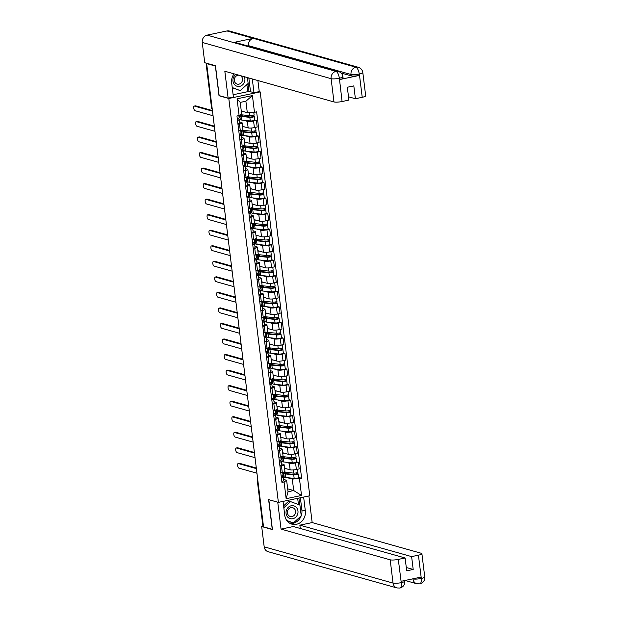 <?xml version="1.0" encoding="UTF-8"?>
<svg xmlns="http://www.w3.org/2000/svg" width="619" height="619" viewBox="0 0 619 619"><rect width="100%" height="100%" fill="white"/><g stroke="black" fill="none" stroke-linecap="round" stroke-linejoin="round"><path stroke-width="0.93" d="M259.191 91.62L260.189 91.898L228.798 98.491L278.388 502.365L268.615 499.618L272.259 529.307L263.532 526.854L206.653 63.602L215.373 66.055L219.025 95.744L228.798 98.491M278.388 502.365L309.779 495.773L260.189 91.898M207.38 63.448L206.653 63.602M263.477 526.39L262.897 526.142L257.349 481.009L263.09 526.282L261.69 526.552L272.43 529.578L268.824 499.68M284.547 468.258L290.141 469.829A4.704 0.89 -7 0 0 296.369 469.512L299.163 468.931L298.35 462.354L295.565 462.942A4.704 0.89 173 0 1 289.336 463.252L285.328 462.13M281.467 465.898L282.272 472.475A4.704 0.89 -7 0 0 284.926 471.33L284.121 464.761A4.704 0.89 173 0 1 281.467 465.898L279.958 466.215M282.272 472.475L280.763 472.792M296.694 461.882L298.35 462.354M281.637 463.879L283.664 464.443A4.704 0.89 173 0 1 284.121 464.761M282.233 461.256L280.593 460.799M282.643 452.713L288.237 454.292A4.704 0.89 -7 0 0 294.458 453.975L297.252 453.387L296.447 446.81L293.654 447.398A4.704 0.89 173 0 1 287.425 447.715L283.417 446.585M278.852 457.248L280.368 456.93A4.704 0.89 -7 0 0 283.015 455.793L282.21 449.216A4.704 0.89 173 0 1 279.564 450.353L278.047 450.678M294.783 446.345L296.447 446.81M279.726 448.334L281.753 448.907A4.704 0.89 173 0 1 282.21 449.216M280.33 445.719L278.689 445.254M280.732 437.176L286.326 438.747A4.704 0.89 -7 0 0 292.555 438.43L295.348 437.842L294.536 431.273L291.742 431.853A4.704 0.89 173 0 1 285.521 432.17L281.513 431.048M276.948 441.711L278.457 441.393A4.704 0.89 -7 0 0 281.111 440.248L280.299 433.679A4.704 0.89 173 0 1 277.652 434.817L276.136 435.134M292.88 430.801L294.536 431.273M277.823 432.797L279.842 433.362A4.704 0.89 173 0 1 280.299 433.679M278.418 430.174L276.778 429.71M278.821 421.632L284.415 423.21A4.704 0.89 -7 0 0 290.644 422.893L293.437 422.305L292.632 415.728L289.839 416.316A4.704 0.89 173 0 1 283.61 416.633L279.602 415.504M275.037 426.166L276.554 425.849A4.704 0.89 -7 0 0 279.2 424.711L278.395 418.135A4.704 0.89 173 0 1 275.741 419.272L274.232 419.589M290.969 415.264L292.632 415.728M275.912 417.252L277.939 417.825A4.704 0.89 173 0 1 278.395 418.135M276.515 414.637L274.867 414.173M276.917 406.087L282.512 407.666A4.704 0.89 -7 0 0 288.74 407.348L291.526 406.76L290.721 400.184L287.928 400.772A4.704 0.89 173 0 1 281.707 401.089L277.699 399.959M273.134 410.629L274.643 410.312A4.704 0.89 -7 0 0 277.297 409.167L276.484 402.59A4.704 0.89 173 0 1 273.838 403.735L272.321 404.052M289.065 399.719L290.721 400.184M274 401.716L276.028 402.28A4.704 0.89 173 0 1 276.484 402.59M274.604 399.093L272.964 398.628M275.006 390.55L280.6 392.121A4.704 0.89 -7 0 0 286.829 391.804L289.622 391.223L288.81 384.647L286.024 385.235A4.704 0.89 173 0 1 279.796 385.552L275.788 384.422M271.223 395.084L272.731 394.767A4.704 0.89 -7 0 0 275.385 393.63L274.581 387.053A4.704 0.89 173 0 1 271.927 388.19L270.418 388.508M287.154 384.182L288.81 384.647M272.097 386.171L274.124 386.743A4.704 0.89 173 0 1 274.581 387.053M272.693 383.548L271.052 383.091M273.095 375.006L278.697 376.584A4.704 0.89 -7 0 0 284.918 376.267L287.711 375.679L286.907 369.102L284.113 369.69A4.704 0.89 173 0 1 277.885 370.007L273.877 368.878M269.311 379.54L270.828 379.223A4.704 0.89 -7 0 0 273.474 378.085L272.67 371.508A4.704 0.89 173 0 1 270.016 372.653L268.507 372.971M285.243 368.638L286.907 369.102M270.186 370.626L272.213 371.199A4.704 0.89 173 0 1 272.67 371.508M270.789 368.011L269.149 367.547M271.192 359.469L276.786 361.039A4.704 0.89 -7 0 0 283.015 360.722L285.8 360.134L284.995 353.565L282.202 354.145A4.704 0.89 173 0 1 275.981 354.463L271.973 353.341M267.408 364.003L268.917 363.686A4.704 0.89 -7 0 0 271.571 362.541L270.758 355.971A4.704 0.89 173 0 1 268.112 357.109L266.596 357.426M283.34 353.093L284.995 353.565M268.282 355.089L270.302 355.654A4.704 0.89 173 0 1 270.758 355.971M268.878 352.466L267.238 352.01M269.28 343.924L274.875 345.503A4.704 0.89 -7 0 0 281.103 345.185L283.897 344.597L283.084 338.02L280.299 338.608A4.704 0.89 173 0 1 274.07 338.926L270.062 337.796M265.497 348.458L267.006 348.141A4.704 0.89 -7 0 0 269.66 347.004L268.855 340.427A4.704 0.89 173 0 1 266.201 341.564L264.692 341.881M281.428 337.556L283.084 338.02M266.371 339.545L268.398 340.117A4.704 0.89 173 0 1 268.855 340.427M266.975 336.929L265.327 336.465M267.377 328.387L272.971 329.958A4.704 0.89 -7 0 0 279.192 329.641L281.985 329.053L281.181 322.476L278.388 323.064A4.704 0.89 173 0 1 272.159 323.381L268.151 322.251M263.586 332.921L265.102 332.604A4.704 0.89 -7 0 0 267.748 331.459L266.944 324.882A4.704 0.89 173 0 1 264.298 326.027L262.781 326.345M279.517 322.012L281.181 322.476M264.46 324.008L266.487 324.573A4.704 0.89 173 0 1 266.944 324.882M265.064 321.385L263.423 320.921M265.466 312.843L271.06 314.413A4.704 0.89 -7 0 0 277.289 314.096L280.082 313.516L279.27 306.939L276.476 307.527A4.704 0.89 173 0 1 270.255 307.844L266.247 306.714M261.682 317.377L263.191 317.06A4.704 0.89 -7 0 0 265.845 315.922L265.033 309.345A4.704 0.89 173 0 1 262.386 310.483L260.87 310.8M277.614 306.475L279.27 306.939M262.557 308.463L264.576 309.036A4.704 0.89 173 0 1 265.033 309.345M263.152 305.84L261.512 305.384M263.555 297.298L269.149 298.876A4.704 0.89 -7 0 0 275.378 298.559L278.171 297.971L277.366 291.394L274.573 291.982A4.704 0.89 173 0 1 268.344 292.3L264.336 291.17M259.771 301.832L261.288 301.515A4.704 0.89 -7 0 0 263.934 300.377L263.129 293.801A4.704 0.89 173 0 1 260.475 294.946L258.966 295.263M275.703 290.93L277.366 291.394M260.645 292.919L262.673 293.491A4.704 0.89 173 0 1 263.129 293.801M261.249 290.303L259.601 289.839M261.651 281.761L267.246 283.332A4.704 0.89 -7 0 0 273.474 283.015L276.26 282.434L275.455 275.857L272.662 276.438A4.704 0.89 173 0 1 266.441 276.755L262.433 275.633M257.868 286.295L259.376 285.978A4.704 0.89 -7 0 0 262.03 284.833L261.218 278.264A4.704 0.89 173 0 1 258.572 279.401L257.055 279.718M273.799 275.385L275.455 275.857M258.734 277.382L260.761 277.946A4.704 0.89 173 0 1 261.218 278.264M259.338 274.759L257.697 274.302M259.74 266.216L265.334 267.795A4.704 0.89 -7 0 0 271.563 267.478L274.356 266.89L273.544 260.313L270.758 260.901A4.704 0.89 173 0 1 264.53 261.218L260.522 260.088M255.957 270.751L257.465 270.433A4.704 0.89 -7 0 0 260.119 269.296L259.315 262.719A4.704 0.89 173 0 1 256.661 263.856L255.152 264.181M271.888 259.848L273.544 260.313M256.831 261.837L258.858 262.41A4.704 0.89 173 0 1 259.315 262.719M257.427 259.222L255.786 258.757M257.829 250.68L263.431 252.25A4.704 0.89 -7 0 0 269.652 251.933L272.445 251.345L271.64 244.776L268.847 245.356A4.704 0.89 173 0 1 262.618 245.673L258.61 244.551M254.045 255.214L255.562 254.896A4.704 0.89 -7 0 0 258.208 253.751L257.403 247.182A4.704 0.89 173 0 1 254.749 248.32L253.241 248.637M269.977 244.304L271.64 244.776M254.92 246.3L256.947 246.865A4.704 0.89 173 0 1 257.403 247.182M255.523 243.677L253.883 243.213M255.926 235.135L261.52 236.706A4.704 0.89 -7 0 0 267.748 236.396L270.534 235.808L269.729 229.231L266.936 229.819A4.704 0.89 173 0 1 260.715 230.136L256.707 229.007M252.142 239.669L253.651 239.352A4.704 0.89 -7 0 0 256.305 238.214L255.492 231.638A4.704 0.89 173 0 1 252.846 232.775L251.329 233.092M268.073 228.767L269.729 229.231M253.016 230.755L255.036 231.328A4.704 0.89 173 0 1 255.492 231.638M253.612 228.14L251.972 227.676M254.014 219.59L259.609 221.169A4.704 0.89 -7 0 0 265.837 220.851L268.631 220.263L267.818 213.687L265.033 214.275A4.704 0.89 173 0 1 258.804 214.592L254.796 213.462M250.231 224.132L251.747 223.807A4.704 0.89 -7 0 0 254.394 222.67L253.589 216.093A4.704 0.89 173 0 1 250.935 217.238L249.426 217.555M266.162 213.222L267.818 213.687M251.105 215.211L253.132 215.783A4.704 0.89 173 0 1 253.589 216.093M251.709 212.596L250.061 212.131M252.111 204.053L257.705 205.624A4.704 0.89 -7 0 0 263.926 205.307L266.719 204.727L265.915 198.15L263.121 198.738A4.704 0.89 173 0 1 256.893 199.055L252.892 197.925M248.32 208.588L249.836 208.27A4.704 0.89 -7 0 0 252.482 207.133L251.678 200.556A4.704 0.89 173 0 1 249.031 201.693L247.515 202.011M264.251 197.678L265.915 198.15M249.194 199.674L251.221 200.247A4.704 0.89 173 0 1 251.678 200.556M249.797 197.051L248.157 196.594M250.2 188.509L255.794 190.087A4.704 0.89 -7 0 0 262.023 189.77L264.816 189.182L264.004 182.605L261.21 183.193A4.704 0.89 173 0 1 254.989 183.51L250.981 182.381M246.416 193.043L247.925 192.726A4.704 0.89 -7 0 0 250.579 191.588L249.767 185.011A4.704 0.89 173 0 1 247.12 186.157L245.604 186.474M262.348 182.141L264.004 182.605M247.291 184.129L249.31 184.702A4.704 0.89 173 0 1 249.767 185.011M247.886 181.514L246.246 181.05M248.289 172.972L253.891 174.543A4.704 0.89 -7 0 0 260.112 174.225L262.905 173.637L262.1 167.068L259.307 167.648A4.704 0.89 173 0 1 253.078 167.966L249.07 166.844M244.505 177.506L246.022 177.189A4.704 0.89 -7 0 0 248.668 176.044L247.863 169.474A4.704 0.89 173 0 1 245.209 170.612L243.7 170.929M260.437 166.596L262.1 167.068M245.379 168.592L247.407 169.157A4.704 0.89 173 0 1 247.863 169.474M245.983 165.969L244.343 165.513M246.385 157.427L251.979 159.006A4.704 0.89 -7 0 0 258.208 158.688L260.994 158.1L260.189 151.523L257.396 152.112A4.704 0.89 173 0 1 251.175 152.429L247.167 151.299M242.602 161.961L244.11 161.644A4.704 0.89 -7 0 0 246.764 160.507L245.952 153.93A4.704 0.89 173 0 1 243.306 155.067L241.789 155.384M258.533 151.059L260.189 151.523M243.468 153.048L245.495 153.62A4.704 0.89 173 0 1 245.952 153.93M244.072 150.432L242.431 149.968M244.474 141.89L250.068 143.461A4.704 0.89 -7 0 0 256.297 143.144L259.09 142.556L258.278 135.979L255.492 136.567A4.704 0.89 173 0 1 249.264 136.884L245.256 135.754M240.69 146.424L242.199 146.107A4.704 0.89 -7 0 0 244.853 144.962L244.048 138.385A4.704 0.89 173 0 1 241.395 139.53L239.886 139.848M256.622 135.515L258.278 135.979M241.565 137.511L243.592 138.076A4.704 0.89 173 0 1 244.048 138.385M242.161 134.888L240.52 134.424M242.563 126.346L248.165 127.916A4.704 0.89 -7 0 0 254.386 127.599L257.179 127.019L256.374 120.442L253.581 121.03A4.704 0.89 173 0 1 247.352 121.347L243.344 120.218M238.779 130.88L240.296 130.563A4.704 0.89 -7 0 0 242.942 129.425L242.137 122.848A4.704 0.89 173 0 1 239.483 123.986L237.975 124.303M254.711 119.978L256.374 120.442M239.654 121.966L241.681 122.539A4.704 0.89 173 0 1 242.137 122.848M240.257 119.343L238.617 118.887M287.673 488.855L293.7 490.55L292.3 479.091L287.239 477.667M284.144 476.8L282.504 476.336M283.548 479.416L286.62 480.282L288.028 491.741L293.7 490.55L301.523 495.463L286.148 498.697L284.098 481.953L286.62 480.282M241.278 110.979L247.306 112.673L245.898 101.214L240.226 102.406L241.634 113.865L239.104 115.536L236.953 115.993L281.947 482.41L284.098 481.953M239.104 115.536L237.046 98.8L252.42 95.574L254.479 112.31L247.306 112.673M292.3 479.091L301.623 478.278L256.63 111.853L254.479 112.31M299.472 478.727L301.523 495.463M298.606 477.427L301.623 478.278M284.353 472.127L284.431 472.746M282.442 456.59L282.519 457.209M280.531 441.045L280.608 441.664M278.627 425.508L278.705 426.12M276.716 409.964L276.794 410.583M274.813 394.419L274.882 395.038M272.902 378.882L272.979 379.501M270.99 363.338L271.068 363.957M269.087 347.801L269.164 348.412M267.176 332.256L267.253 332.875M265.265 316.711L265.342 317.33M263.361 301.174L263.439 301.793M261.45 285.63L261.528 286.249M259.547 270.093L259.616 270.712M257.636 254.548L257.713 255.167M255.724 239.011L255.802 239.623M253.821 223.467L253.898 224.086M251.91 207.922L251.987 208.541M250.006 192.385L250.076 193.004M248.095 176.841L248.173 177.46M246.184 161.304L246.261 161.915M244.281 145.759L244.35 146.378M242.369 130.214L242.447 130.833M240.458 114.677L240.536 115.296M286.148 498.697L288.028 491.741M245.898 101.214L252.42 95.574M240.226 102.406L237.046 98.8M283.007 475.307A2.553 0.48 173 0 1 283.045 475.377A2.553 0.48 173 0 1 281.165 476.081M239.143 463.383A2.352 0.952 78.1 0 1 239.329 463.298A2.352 0.952 78.1 0 1 239.53 463.306L256.312 468.026M281.931 477.272L281.343 477.512M281.916 477.203L281.227 476.553M282.032 475.903L283.216 477.001A2.553 0.48 173 0 1 283.254 477.071A2.553 0.48 173 0 1 281.374 477.775M283.657 480.592A2.553 0.48 173 0 1 283.695 480.661A2.553 0.48 173 0 1 281.815 481.365M256.39 468.629L238.338 463.554A2.352 0.952 -101.9 0 0 238.137 463.546A2.352 0.952 -101.9 0 0 237.65 465.805A2.352 0.952 -101.9 0 0 238.903 468.142L256.947 473.218M282.775 473.164L284.09 472.893M285.622 473.543L285.521 472.723A4.805 0.905 -7 0 0 285.042 473.195A4.805 0.905 -7 0 0 286.202 473.636L294.721 474.51L297.925 473.775A2.553 0.48 -7 0 1 298.172 473.937L298.613 477.528A2.553 0.48 -7 0 1 296.988 478.185A2.553 0.48 -7 0 1 294.157 478.386L285.645 477.504A6.136 1.161 -7 0 1 284.16 476.947L283.726 473.357A6.136 1.161 -7 0 0 285.204 473.922L293.723 474.796A2.553 0.48 -7 0 0 296.555 474.595A2.553 0.48 -7 0 0 298.172 473.937M285.521 472.723L284.338 472.746A6.136 1.161 -7 0 0 283.726 473.357M286.326 473.651L285.568 473.094M296.594 472.854L296.756 474.208M283.943 472.018A6.136 1.161 -7 0 0 284.995 472.227L293.514 473.102A2.553 0.48 -7 0 0 296.346 472.901A2.553 0.48 -7 0 0 297.963 472.243L297.6 469.256M284.593 468.645L286.69 468.862M297.77 472.467L297.925 473.775M282.968 474.734L283.928 475.005M285.607 473.434L286.28 473.295M283.765 473.705L282.813 473.442M281.103 459.77A2.553 0.48 173 0 1 281.142 459.84A2.553 0.48 173 0 1 279.262 460.544M237.239 447.846A2.352 0.952 78.1 0 1 237.417 447.754A2.352 0.952 78.1 0 1 237.619 447.761L254.401 452.489M280.02 461.735L279.432 461.967M280.012 461.658L279.316 461.016M280.128 460.358L281.312 461.464A2.553 0.48 173 0 1 281.351 461.534A2.553 0.48 173 0 1 279.463 462.238M281.746 465.047A2.553 0.48 173 0 1 281.792 465.117A2.553 0.48 173 0 1 279.904 465.821M254.479 453.093L236.427 448.017A2.352 0.952 -101.9 0 0 236.226 448.001A2.352 0.952 -101.9 0 0 235.738 450.261A2.352 0.952 -101.9 0 0 236.992 452.597L255.043 457.673M279.192 444.225A2.553 0.48 173 0 1 279.231 444.295A2.553 0.48 173 0 1 277.351 444.999M235.328 432.302A2.352 0.952 78.1 0 1 235.506 432.217A2.352 0.952 78.1 0 1 235.715 432.224L252.498 436.944M278.109 446.191L277.529 446.431M278.101 446.121L277.405 445.471M278.217 444.813L279.401 445.92A2.553 0.48 173 0 1 279.44 445.99A2.553 0.48 173 0 1 277.56 446.694M279.842 449.502A2.553 0.48 173 0 1 279.881 449.58A2.553 0.48 173 0 1 278.001 450.284M252.567 437.548L234.524 432.472A2.352 0.952 -101.9 0 0 234.322 432.464A2.352 0.952 -101.9 0 0 233.827 434.716A2.352 0.952 -101.9 0 0 235.081 437.053L253.132 442.136M283.045 501.39L284.748 515.256A11.498 10.291 105.7 0 0 291.928 524.161A11.498 10.291 105.7 0 0 305.337 510.93L303.635 497.065M268.762 499.688L277.807 502.202M277.745 502.218L281.049 529.113L293.36 526.529L405.12 557.974L398.303 559.406L401.274 582.789L401.228 581.272L420.905 577.14L421.299 578.44L418.436 555.173A6.136 1.161 -7 0 0 421.895 553.688A6.136 1.161 -7 0 0 421.299 553.285L312.169 522.583L299.859 525.167L300.261 528.471M308.896 495.958L312.169 522.583M281.049 529.113L390.187 559.816A6.136 1.161 -7 0 0 398.303 559.406M404.772 580.529L404.849 581.133C405.012 584.661 403.387 586.967 399.959 588.05L396.965 587.949L268.112 551.699A6.283 5.625 -74.3 0 1 264.181 546.832L261.69 526.552M405.12 557.974L406.698 570.826L413.198 569.457L411.62 556.613L418.436 555.173M411.62 556.613L299.859 525.167M413.198 569.457L406.296 567.515M290.241 523.504A11.498 10.291 105.7 0 0 301.174 515.882M301.229 515.743A11.498 10.291 105.7 0 0 301.879 509.963L305.337 510.93M300.377 497.753L301.879 509.963M299.766 505.011L298.915 498.055M287.108 520.958L293.22 522.97M298.435 504.493L297.677 498.318M404.253 580.73C405.522 581.218 404.571 581.852 401.391 582.618M399.425 588.027C400.996 588.112 401.615 586.371 401.274 582.804M421.299 578.44A6.136 1.161 173 0 0 424.75 576.954C424.92 580.506 423.272 582.812 419.806 583.879L416.873 583.771A6.283 5.625 -74.3 0 1 412.943 578.904L412.935 578.811M419.28 583.856C420.858 583.949 421.493 582.2 421.175 578.618M234.052 73.831A11.498 10.291 105.7 0 0 231.661 82.884L233.394 97.036L228.132 98.142L224.829 71.239L333.966 101.942L331.111 78.683L202.251 42.432L204.742 62.705L215.474 65.722L219.149 95.612L228.132 98.142M252.297 78.969L253.983 92.711L259.253 91.604L257.891 80.54M233.115 94.746L247.747 91.674L250.525 91.736L253.983 92.711M362.223 97.299L359.36 74.04A6.136 1.161 173 0 0 362.819 72.555L365.674 95.813A6.136 1.161 173 0 1 362.223 97.299L355.399 98.731L348.497 96.788M202.251 42.432A6.283 5.625 -74.3 0 1 207.125 35.121L233.425 42.518A6.283 5.625 -74.3 0 1 235.831 42.603L338.392 71.456A6.283 5.625 -74.3 0 0 335.985 71.371C337.603 72.175 338.725 74.419 339.351 78.087L342.083 101.531A6.136 1.161 173 0 1 333.966 101.942M248.521 46.177L248.451 45.651A6.283 5.625 -74.3 0 1 253.287 38.347L226.987 30.95L207.125 35.121M226.987 30.95A6.283 5.625 -74.3 0 1 229.44 31.027L358.3 67.278A6.283 5.625 -74.3 0 0 355.848 67.2C357.465 68.013 358.602 70.249 359.252 73.901L359.299 75.433A6.136 1.161 173 0 1 351.182 75.843L341.069 73.003M351.182 75.843L351.012 74.504A6.283 5.625 -74.3 0 1 355.848 67.2L253.287 38.347L233.425 42.518L335.985 71.371A6.283 5.625 -74.3 0 0 331.111 78.683A6.136 1.161 -7 0 0 339.227 78.265M355.399 98.731L353.82 85.886L347.329 87.248L348.907 100.1L342.083 101.531M338.392 71.456C340.984 72.338 342.485 74.094 342.918 76.733L343.081 78.079A6.136 1.161 173 0 1 339.622 79.565L359.299 75.433M248.838 77.994L250.525 91.736M249.062 92.045L248.018 83.573M247.747 91.674L246.88 84.61M248.451 45.651L351.012 74.504C352.845 74.876 355.554 74.744 359.136 74.087M292.81 518.722A6.647 5.95 105.7 0 0 297.963 510.992A6.647 5.95 105.7 0 0 291.224 505.769A6.647 5.95 105.7 0 0 286.071 513.491A6.647 5.95 105.7 0 0 292.81 518.722M292.044 516.532A4.55 4.07 105.7 0 0 295.596 512.223A4.55 4.07 105.7 0 0 292.733 507.719A4.55 4.07 105.7 0 0 290.953 507.665A4.55 4.07 105.7 0 0 287.402 511.975A4.55 4.07 105.7 0 0 290.265 516.478A4.55 4.07 105.7 0 0 292.044 516.532M283.595 505.862L288.941 500.995L299.913 505.073L301.236 515.828L293.336 523.001L286.705 520.424M293.336 523.001L286.899 520.687M283.819 507.735L290.698 501.491M235.924 74.365A6.647 5.95 105.7 0 0 233.247 82.358A6.647 5.95 105.7 0 0 239.723 86.35A6.647 5.95 105.7 0 0 244.366 76.741M239.011 75.232A4.55 4.07 105.7 0 0 237.866 75.294A4.55 4.07 105.7 0 0 234.315 79.603A4.55 4.07 105.7 0 0 237.178 84.107A4.55 4.07 105.7 0 0 238.957 84.161A4.55 4.07 105.7 0 0 242.462 80.207A4.55 4.07 105.7 0 0 240.242 75.58M247.43 77.599L248.149 83.457L240.249 90.629L232.249 87.712M240.249 90.629L232.226 87.511M280.871 457.627L282.179 457.348M283.719 458.006L283.61 457.178A4.805 0.905 -7 0 0 283.131 457.658A4.805 0.905 -7 0 0 284.291 458.091L292.81 458.973L296.021 458.23A2.553 0.48 -7 0 1 296.269 458.4L296.71 461.983A2.553 0.48 -7 0 1 295.085 462.641A2.553 0.48 -7 0 1 292.253 462.842L283.734 461.967A6.136 1.161 -7 0 1 282.256 461.403L281.815 457.82A6.136 1.161 -7 0 0 283.293 458.377L291.812 459.252A2.553 0.48 -7 0 0 294.644 459.058A2.553 0.48 -7 0 0 296.269 458.4M283.61 457.178L282.426 457.209A6.136 1.161 -7 0 0 281.815 457.82M284.415 458.106L283.657 457.549M294.683 457.309L294.853 458.671M282.04 456.474A6.136 1.161 -7 0 0 283.084 456.683L291.603 457.565A2.553 0.48 -7 0 0 294.435 457.364A2.553 0.48 -7 0 0 296.06 456.706L295.689 453.712M282.69 453.1L284.779 453.317M295.859 456.93L296.021 458.23M281.065 459.19L282.016 459.46M283.703 457.89L284.369 457.751M281.854 458.168L280.902 457.898M278.96 442.082L280.268 441.811M281.807 442.461L281.707 441.633A4.805 0.905 -7 0 0 281.227 442.113A4.805 0.905 -7 0 0 282.388 442.554L290.899 443.428L294.11 442.686A2.553 0.48 -7 0 1 294.358 442.856L294.799 446.446A2.553 0.48 -7 0 1 293.174 447.104A2.553 0.48 -7 0 1 290.342 447.297L281.831 446.423A6.136 1.161 -7 0 1 280.345 445.866L279.904 442.276A6.136 1.161 -7 0 0 281.39 442.833L289.901 443.715A2.553 0.48 -7 0 0 292.733 443.514A2.553 0.48 -7 0 0 294.358 442.856M281.707 441.633L280.523 441.664A6.136 1.161 -7 0 0 279.904 442.276M282.504 442.562L281.753 442.005M292.779 441.773L292.942 443.127M280.128 440.937A6.136 1.161 -7 0 0 281.181 441.146L289.692 442.02A2.553 0.48 -7 0 0 292.524 441.819A2.553 0.48 -7 0 0 294.149 441.161L293.785 438.175M280.778 437.563L282.868 437.772M293.948 441.386L294.11 442.686M279.154 443.653L280.105 443.924M281.792 442.353L282.465 442.206M279.95 442.624L278.991 442.353M277.281 428.681A2.553 0.48 173 0 1 277.327 428.758A2.553 0.48 173 0 1 275.44 429.462M233.417 416.765A2.352 0.952 78.1 0 1 233.603 416.672A2.352 0.952 78.1 0 1 233.804 416.68L250.587 421.4M276.206 430.646L275.617 430.886M276.198 430.576L275.501 429.926M276.306 429.276L277.49 430.375A2.553 0.48 173 0 1 277.529 430.453A2.553 0.48 173 0 1 275.648 431.149M277.931 433.965A2.553 0.48 173 0 1 277.97 434.035A2.553 0.48 173 0 1 276.089 434.739M250.664 422.011L232.612 416.927A2.352 0.952 -101.9 0 0 232.411 416.92A2.352 0.952 -101.9 0 0 231.924 419.179A2.352 0.952 -101.9 0 0 233.177 421.516L251.221 426.592M275.378 413.144A2.553 0.48 173 0 1 275.416 413.213A2.553 0.48 173 0 1 273.536 413.918M231.514 401.22A2.352 0.952 78.1 0 1 231.692 401.127A2.352 0.952 78.1 0 1 231.893 401.143L248.683 405.863M274.294 415.109L273.706 415.349M274.287 415.032L273.59 414.39M274.403 413.732L275.587 414.838A2.553 0.48 173 0 1 275.625 414.908A2.553 0.48 173 0 1 273.745 415.612M276.028 418.421A2.553 0.48 173 0 1 276.066 418.49A2.553 0.48 173 0 1 274.186 419.195M248.753 406.466L230.709 401.391A2.352 0.952 -101.9 0 0 230.5 401.383A2.352 0.952 -101.9 0 0 230.013 403.634A2.352 0.952 -101.9 0 0 231.266 405.971L249.318 411.047M273.466 397.599A2.553 0.48 173 0 1 273.505 397.669A2.553 0.48 173 0 1 271.625 398.373M229.603 385.676A2.352 0.952 78.1 0 1 229.788 385.591A2.352 0.952 78.1 0 1 229.989 385.598L246.772 390.318M272.383 399.565L271.803 399.804M272.375 399.495L271.687 398.845M272.492 398.195L273.675 399.294A2.553 0.48 173 0 1 273.714 399.363A2.553 0.48 173 0 1 271.834 400.067M274.116 402.884A2.553 0.48 173 0 1 274.155 402.954A2.553 0.48 173 0 1 272.275 403.658M246.849 390.929L228.798 385.846A2.352 0.952 -101.9 0 0 228.597 385.838A2.352 0.952 -101.9 0 0 228.102 388.098A2.352 0.952 -101.9 0 0 229.363 390.434L247.407 395.51M277.049 426.545L278.364 426.267M279.896 426.917L279.796 426.096A4.805 0.905 -7 0 0 279.316 426.576A4.805 0.905 -7 0 0 280.477 427.009L288.996 427.891L292.199 427.149A2.553 0.48 -7 0 1 292.447 427.319L292.888 430.901A2.553 0.48 -7 0 1 291.27 431.559A2.553 0.48 -7 0 1 288.439 431.76L279.92 430.878A6.136 1.161 -7 0 1 278.442 430.321L278.001 426.739A6.136 1.161 -7 0 0 279.478 427.296L287.997 428.17A2.553 0.48 -7 0 0 290.829 427.969A2.553 0.48 -7 0 0 292.447 427.319M279.796 426.096L278.612 426.127A6.136 1.161 -7 0 0 278.001 426.739M280.6 427.025L279.842 426.468M290.868 426.228L291.038 427.582M278.217 425.392A6.136 1.161 -7 0 0 279.27 425.601L287.789 426.476A2.553 0.48 -7 0 0 290.621 426.282A2.553 0.48 -7 0 0 292.245 425.624L291.874 422.63M278.867 422.019L280.964 422.235M292.044 425.849L292.199 427.149M277.242 428.108L278.202 428.379M279.889 426.808L280.554 426.669M278.039 427.087L277.088 426.816M275.146 411.001L276.453 410.722M277.993 411.38L277.892 410.552A4.805 0.905 -7 0 0 277.405 411.031A4.805 0.905 -7 0 0 278.565 411.473L287.084 412.347L290.296 411.604A2.553 0.48 -7 0 1 290.543 411.774L290.984 415.364A2.553 0.48 -7 0 1 289.359 416.014A2.553 0.48 -7 0 1 286.527 416.216L278.008 415.341A6.136 1.161 -7 0 1 276.531 414.776L276.089 411.194A6.136 1.161 -7 0 0 277.567 411.751L286.086 412.633A2.553 0.48 -7 0 0 288.918 412.432A2.553 0.48 -7 0 0 290.543 411.774M277.892 410.552L276.701 410.583A6.136 1.161 -7 0 0 276.089 411.194M278.689 411.48L277.931 410.923M288.957 410.683L289.127 412.045M276.314 409.855A6.136 1.161 -7 0 0 277.366 410.057L285.877 410.939A2.553 0.48 -7 0 0 288.709 410.737A2.553 0.48 -7 0 0 290.334 410.08L289.971 407.093M276.964 406.474L279.053 406.691M290.133 410.304L290.296 411.604M275.339 412.571L276.291 412.834M277.977 411.264L278.651 411.124M276.136 411.542L275.176 411.271M273.234 395.456L274.55 395.185M276.082 395.835L275.981 395.015A4.805 0.905 -7 0 0 275.501 395.487A4.805 0.905 -7 0 0 276.662 395.928L285.173 396.802L288.384 396.067A2.553 0.48 -7 0 1 288.632 396.23L289.073 399.82A2.553 0.48 -7 0 1 287.448 400.478A2.553 0.48 -7 0 1 284.616 400.679L276.105 399.797A6.136 1.161 -7 0 1 274.619 399.24L274.178 395.649A6.136 1.161 -7 0 0 275.664 396.214L284.175 397.089A2.553 0.48 -7 0 0 287.007 396.887A2.553 0.48 -7 0 0 288.632 396.23M275.981 395.015L274.797 395.038A6.136 1.161 -7 0 0 274.178 395.649M276.786 395.943L276.028 395.386M287.054 395.146L287.216 396.5M274.403 394.311A6.136 1.161 -7 0 0 275.455 394.52L283.974 395.394A2.553 0.48 -7 0 0 286.806 395.193A2.553 0.48 -7 0 0 288.423 394.543L288.059 391.548M275.053 390.937L277.15 391.154M288.23 394.767L288.384 396.067M273.428 397.027L274.379 397.297M276.066 395.727L276.739 395.587M274.225 395.998L273.273 395.734M271.563 382.062A2.553 0.48 173 0 1 271.602 382.132A2.553 0.48 173 0 1 269.714 382.836M227.699 370.139A2.352 0.952 78.1 0 1 227.877 370.046A2.352 0.952 78.1 0 1 228.078 370.054L244.861 374.781M270.48 384.028L269.892 384.26M270.472 383.95L269.776 383.308M270.58 382.65L271.764 383.757A2.553 0.48 173 0 1 271.811 383.826A2.553 0.48 173 0 1 269.923 384.531M272.205 387.339A2.553 0.48 173 0 1 272.252 387.409A2.553 0.48 173 0 1 270.364 388.113M244.938 375.385L226.887 370.309A2.352 0.952 -101.9 0 0 226.686 370.301A2.352 0.952 -101.9 0 0 226.198 372.553A2.352 0.952 -101.9 0 0 227.452 374.89L245.503 379.965M271.331 379.919L272.639 379.64M274.171 380.298L274.07 379.47A4.805 0.905 -7 0 0 273.59 379.95A4.805 0.905 -7 0 0 274.751 380.391L283.27 381.265L286.481 380.523A2.553 0.48 -7 0 1 286.729 380.693L287.17 384.275A2.553 0.48 -7 0 1 285.545 384.933A2.553 0.48 -7 0 1 282.713 385.134L274.194 384.26A6.136 1.161 -7 0 1 272.716 383.695L272.275 380.112A6.136 1.161 -7 0 0 273.753 380.67L282.272 381.552A2.553 0.48 -7 0 0 285.104 381.35A2.553 0.48 -7 0 0 286.729 380.693M274.07 379.47L272.886 379.501A6.136 1.161 -7 0 0 272.275 380.112M274.875 380.399L274.116 379.842M285.142 379.602L285.313 380.964M272.499 378.774A6.136 1.161 -7 0 0 273.544 378.975L282.063 379.857A2.553 0.48 -7 0 0 284.895 379.656A2.553 0.48 -7 0 0 286.52 378.998L286.148 376.004M273.149 375.393L275.238 375.609M286.318 379.223L286.481 380.523M271.524 381.49L272.476 381.753M274.163 380.182L274.828 380.043M272.314 380.461L271.362 380.19M269.652 366.518A2.553 0.48 173 0 1 269.691 366.587A2.553 0.48 173 0 1 267.81 367.291M225.788 354.594A2.352 0.952 78.1 0 1 225.966 354.509A2.352 0.952 78.1 0 1 226.167 354.517L242.958 359.237M268.569 368.483L267.988 368.723M268.561 368.413L267.865 367.763M268.677 367.113L269.861 368.212A2.553 0.48 173 0 1 269.899 368.282A2.553 0.48 173 0 1 268.019 368.986M270.302 371.802A2.553 0.48 173 0 1 270.341 371.872A2.553 0.48 173 0 1 268.46 372.576M243.027 359.84L224.983 354.764A2.352 0.952 -101.9 0 0 224.782 354.757A2.352 0.952 -101.9 0 0 224.287 357.016A2.352 0.952 -101.9 0 0 225.54 359.345L243.592 364.429M269.42 364.374L270.727 364.104M272.267 364.753L272.167 363.926A4.805 0.905 -7 0 0 271.687 364.405A4.805 0.905 -7 0 0 272.847 364.846L281.359 365.721L284.57 364.978A2.553 0.48 -7 0 1 284.817 365.148L285.258 368.738A2.553 0.48 -7 0 1 283.634 369.396A2.553 0.48 -7 0 1 280.802 369.589L272.29 368.715A6.136 1.161 -7 0 1 270.805 368.158L270.364 364.568A6.136 1.161 -7 0 0 271.849 365.133L280.361 366.007A2.553 0.48 -7 0 0 283.192 365.806A2.553 0.48 -7 0 0 284.817 365.148M272.167 363.926L270.975 363.957A6.136 1.161 -7 0 0 270.364 364.568M272.964 364.862L272.213 364.305M283.239 364.065L283.401 365.419M270.588 363.229A6.136 1.161 -7 0 0 271.64 363.438L280.152 364.312A2.553 0.48 -7 0 0 282.984 364.111A2.553 0.48 -7 0 0 284.608 363.454L284.245 360.467M271.238 359.856L273.327 360.072M284.407 363.678L284.57 364.978M269.613 365.945L270.565 366.216M272.252 364.645L272.925 364.498M270.41 364.916L269.451 364.653M267.741 350.981A2.553 0.48 173 0 1 267.779 351.05A2.553 0.48 173 0 1 265.899 351.754M223.877 339.057A2.352 0.952 78.1 0 1 224.063 338.964A2.352 0.952 78.1 0 1 224.264 338.972L241.046 343.7M266.665 352.938L266.077 353.178M266.65 352.869L265.961 352.226M266.766 351.569L267.95 352.668A2.553 0.48 173 0 1 267.988 352.745A2.553 0.48 173 0 1 266.108 353.441M268.391 356.258A2.553 0.48 173 0 1 268.429 356.327A2.553 0.48 173 0 1 266.549 357.031M241.124 344.303L223.072 339.227A2.352 0.952 -101.9 0 0 222.871 339.212A2.352 0.952 -101.9 0 0 222.383 341.471A2.352 0.952 -101.9 0 0 223.637 343.808L241.681 348.884M267.509 348.837L268.824 348.559M270.356 349.217L270.255 348.389A4.805 0.905 -7 0 0 269.776 348.868A4.805 0.905 -7 0 0 270.936 349.302L279.455 350.184L282.659 349.441A2.553 0.48 -7 0 1 282.906 349.611L283.347 353.194A2.553 0.48 -7 0 1 281.722 353.851A2.553 0.48 -7 0 1 278.89 354.053L270.379 353.17A6.136 1.161 -7 0 1 268.894 352.613L268.46 349.031A6.136 1.161 -7 0 0 269.938 349.588L278.457 350.462A2.553 0.48 -7 0 0 281.289 350.269A2.553 0.48 -7 0 0 282.906 349.611M270.255 348.389L269.072 348.42A6.136 1.161 -7 0 0 268.46 349.031M271.06 349.317L270.302 348.76M281.328 348.52L281.498 349.882M268.677 347.685A6.136 1.161 -7 0 0 269.729 347.893L278.248 348.768A2.553 0.48 -7 0 0 281.08 348.574A2.553 0.48 -7 0 0 282.697 347.917L282.334 344.922M269.327 344.311L271.424 344.528M282.504 348.141L282.659 349.441M267.702 350.4L268.661 350.671M270.341 349.101L271.014 348.961M268.499 349.379L267.547 349.108M265.837 335.436A2.553 0.48 173 0 1 265.876 335.506A2.553 0.48 173 0 1 263.996 336.21M221.973 323.513A2.352 0.952 78.1 0 1 222.151 323.42A2.352 0.952 78.1 0 1 222.353 323.435L239.135 328.155M264.754 337.401L264.166 337.641M264.746 337.332L264.05 336.682M264.862 336.024L266.046 337.131A2.553 0.48 173 0 1 266.085 337.2A2.553 0.48 173 0 1 264.197 337.904M266.479 340.713A2.553 0.48 173 0 1 266.526 340.79A2.553 0.48 173 0 1 264.638 341.487M239.213 328.759L221.161 323.683A2.352 0.952 -101.9 0 0 220.96 323.675A2.352 0.952 -101.9 0 0 220.472 325.927A2.352 0.952 -101.9 0 0 221.726 328.263L239.777 333.339M265.605 333.293L266.913 333.014M268.453 333.672L268.344 332.844A4.805 0.905 -7 0 0 267.865 333.324A4.805 0.905 -7 0 0 269.025 333.765L277.544 334.639L280.755 333.896A2.553 0.48 -7 0 1 281.003 334.067L281.444 337.657A2.553 0.48 -7 0 1 279.819 338.307A2.553 0.48 -7 0 1 276.987 338.508L268.468 337.634A6.136 1.161 -7 0 1 266.99 337.076L266.549 333.486A6.136 1.161 -7 0 0 268.027 334.043L276.546 334.925A2.553 0.48 -7 0 0 279.378 334.724A2.553 0.48 -7 0 0 281.003 334.067M268.344 332.844L267.16 332.875A6.136 1.161 -7 0 0 266.549 333.486M269.149 333.773L268.391 333.215M279.417 332.976L279.587 334.337M266.774 332.148A6.136 1.161 -7 0 0 267.818 332.349L276.337 333.231A2.553 0.48 -7 0 0 279.169 333.03A2.553 0.48 -7 0 0 280.794 332.372L280.422 329.385M267.423 328.766L269.513 328.983M280.593 332.596L280.755 333.896M265.799 334.864L266.75 335.127M268.437 333.556L269.103 333.417M266.588 333.834L265.636 333.564M263.926 319.891A2.553 0.48 173 0 1 263.965 319.969A2.553 0.48 173 0 1 262.085 320.665M220.062 307.968A2.352 0.952 78.1 0 1 220.24 307.883A2.352 0.952 78.1 0 1 220.449 307.891L237.232 312.61M262.843 321.857L262.263 322.097M262.835 321.787L262.139 321.137M262.951 320.487L264.135 321.586A2.553 0.48 173 0 1 264.174 321.656A2.553 0.48 173 0 1 262.294 322.36M264.576 325.176A2.553 0.48 173 0 1 264.615 325.246A2.553 0.48 173 0 1 262.735 325.95M237.301 313.222L219.258 308.138A2.352 0.952 -101.9 0 0 219.056 308.13A2.352 0.952 -101.9 0 0 218.561 310.39A2.352 0.952 -101.9 0 0 219.815 312.727L237.866 317.802M263.694 317.748L265.009 317.477M266.541 318.127L266.441 317.307A4.805 0.905 -7 0 0 265.961 317.779A4.805 0.905 -7 0 0 267.122 318.22L275.633 319.102L278.844 318.359A2.553 0.48 -7 0 1 279.092 318.53L279.533 322.112A2.553 0.48 -7 0 1 277.908 322.77A2.553 0.48 -7 0 1 275.076 322.971L266.565 322.089A6.136 1.161 -7 0 1 265.079 321.532L264.638 317.942A6.136 1.161 -7 0 0 266.124 318.506L274.635 319.381A2.553 0.48 -7 0 0 277.467 319.18A2.553 0.48 -7 0 0 279.092 318.53M266.441 317.307L265.257 317.338A6.136 1.161 -7 0 0 264.638 317.942M267.238 318.236L266.487 317.679M277.513 317.439L277.676 318.793M264.862 316.603A6.136 1.161 -7 0 0 265.915 316.812L274.426 317.686A2.553 0.48 -7 0 0 277.258 317.485A2.553 0.48 -7 0 0 278.883 316.835L278.519 313.841M265.512 313.229L267.609 313.446M278.682 317.06L278.844 318.359M263.887 319.319L264.839 319.59M266.526 318.019L267.199 317.88M264.684 318.298L263.725 318.027M262.015 304.355A2.553 0.48 173 0 1 262.061 304.424A2.553 0.48 173 0 1 260.173 305.128M218.151 292.431A2.352 0.952 78.1 0 1 218.337 292.338A2.352 0.952 78.1 0 1 218.538 292.354L235.321 297.074M260.939 306.32L260.351 306.552M260.932 306.243L260.235 305.6M261.04 304.943L262.224 306.049A2.553 0.48 173 0 1 262.27 306.119A2.553 0.48 173 0 1 260.382 306.823M262.665 309.632A2.553 0.48 173 0 1 262.704 309.701A2.553 0.48 173 0 1 260.823 310.405M235.398 297.677L217.346 292.601A2.352 0.952 -101.9 0 0 217.145 292.594A2.352 0.952 -101.9 0 0 216.658 294.845A2.352 0.952 -101.9 0 0 217.911 297.182L235.955 302.258M261.783 302.211L263.098 301.933M264.63 302.59L264.53 301.763A4.805 0.905 -7 0 0 264.05 302.242A4.805 0.905 -7 0 0 265.211 302.683L273.73 303.558L276.933 302.815A2.553 0.48 -7 0 1 277.18 302.985L277.622 306.567A2.553 0.48 -7 0 1 276.004 307.225A2.553 0.48 -7 0 1 273.172 307.426L264.653 306.552A6.136 1.161 -7 0 1 263.176 305.987L262.735 302.405A6.136 1.161 -7 0 0 264.212 302.962L272.731 303.844A2.553 0.48 -7 0 0 275.563 303.643A2.553 0.48 -7 0 0 277.18 302.985M264.53 301.763L263.346 301.793A6.136 1.161 -7 0 0 262.735 302.405M265.334 302.691L264.576 302.134M275.602 301.894L275.772 303.256M262.951 301.066A6.136 1.161 -7 0 0 264.004 301.267L272.522 302.149A2.553 0.48 -7 0 0 275.354 301.948A2.553 0.48 -7 0 0 276.979 301.291L276.608 298.296M263.601 297.685L265.698 297.901M276.778 301.515L276.933 302.815M261.976 303.782L262.936 304.045M264.623 302.474L265.288 302.335M262.773 302.753L261.822 302.482M260.112 288.81A2.553 0.48 173 0 1 260.15 288.88A2.553 0.48 173 0 1 258.27 289.584M216.248 276.886A2.352 0.952 78.1 0 1 216.426 276.801A2.352 0.952 78.1 0 1 216.627 276.809L233.417 281.529M259.028 290.775L258.44 291.015M259.021 290.706L258.324 290.056M259.137 289.406L260.32 290.504A2.553 0.48 173 0 1 260.359 290.574A2.553 0.48 173 0 1 258.479 291.278M260.761 294.095A2.553 0.48 173 0 1 260.8 294.164A2.553 0.48 173 0 1 258.92 294.868M233.487 282.132L215.443 277.057A2.352 0.952 -101.9 0 0 215.234 277.049A2.352 0.952 -101.9 0 0 214.747 279.308A2.352 0.952 -101.9 0 0 216 281.637L234.052 286.721M259.879 286.667L261.187 286.396M262.727 287.046L262.626 286.226A4.805 0.905 -7 0 0 262.139 286.698A4.805 0.905 -7 0 0 263.299 287.139L271.818 288.013L275.029 287.27A2.553 0.48 -7 0 1 275.277 287.44L275.718 291.031A2.553 0.48 -7 0 1 274.093 291.688A2.553 0.48 -7 0 1 271.261 291.889L262.742 291.007A6.136 1.161 -7 0 1 261.264 290.45L260.823 286.86A6.136 1.161 -7 0 0 262.301 287.425L270.82 288.299A2.553 0.48 -7 0 0 273.652 288.098A2.553 0.48 -7 0 0 275.277 287.44M262.626 286.226L261.435 286.249A6.136 1.161 -7 0 0 260.823 286.86M263.423 287.154L262.665 286.597M273.691 286.357L273.861 287.711M261.048 285.521A6.136 1.161 -7 0 0 262.1 285.73L270.611 286.605A2.553 0.48 -7 0 0 273.443 286.404A2.553 0.48 -7 0 0 275.068 285.746L274.704 282.759M261.698 282.148L263.787 282.365M274.867 285.97L275.029 287.27M260.073 288.237L261.025 288.508M262.711 286.937L263.385 286.79M260.87 287.208L259.91 286.945M258.2 273.273A2.553 0.48 173 0 1 258.239 273.343A2.553 0.48 173 0 1 256.359 274.047M214.336 261.35A2.352 0.952 78.1 0 1 214.522 261.257A2.352 0.952 78.1 0 1 214.723 261.264L231.506 265.992M257.117 275.231L256.537 275.47M257.109 275.161L256.421 274.519M257.225 273.861L258.409 274.96A2.553 0.48 173 0 1 258.448 275.037A2.553 0.48 173 0 1 256.568 275.741M258.85 278.55A2.553 0.48 173 0 1 258.889 278.62A2.553 0.48 173 0 1 257.009 279.324M231.583 266.596L213.532 261.52A2.352 0.952 -101.9 0 0 213.331 261.504A2.352 0.952 -101.9 0 0 212.835 263.764A2.352 0.952 -101.9 0 0 214.097 266.1L232.14 271.176M257.968 271.13L259.284 270.851M260.816 271.509L260.715 270.681A4.805 0.905 -7 0 0 260.235 271.161A4.805 0.905 -7 0 0 261.396 271.594L269.907 272.476L273.118 271.733A2.553 0.48 -7 0 1 273.366 271.903L273.807 275.486A2.553 0.48 -7 0 1 272.182 276.144A2.553 0.48 -7 0 1 269.35 276.345L260.839 275.47A6.136 1.161 -7 0 1 259.353 274.906L258.912 271.323A6.136 1.161 -7 0 0 260.398 271.88L268.909 272.755A2.553 0.48 -7 0 0 271.741 272.561A2.553 0.48 -7 0 0 273.366 271.903M260.715 270.681L259.531 270.712A6.136 1.161 -7 0 0 258.912 271.323M261.52 271.609L260.761 271.052M271.787 270.812L271.95 272.174M259.137 269.977A6.136 1.161 -7 0 0 260.189 270.186L268.708 271.068A2.553 0.48 -7 0 0 271.54 270.867A2.553 0.48 -7 0 0 273.157 270.209L272.793 267.215M259.787 266.603L261.883 266.82M272.964 270.433L273.118 271.733M258.162 272.693L259.121 272.964M260.8 271.393L261.473 271.254M258.959 271.671L258.007 271.401M256.297 257.728A2.553 0.48 173 0 1 256.336 257.798A2.553 0.48 173 0 1 254.448 258.502M212.433 245.805A2.352 0.952 78.1 0 1 212.611 245.72A2.352 0.952 78.1 0 1 212.812 245.728L229.595 250.447M255.214 259.694L254.626 259.934M255.206 259.624L254.51 258.974M255.314 258.316L256.498 259.423A2.553 0.48 173 0 1 256.545 259.493A2.553 0.48 173 0 1 254.657 260.197M256.939 263.005A2.553 0.48 173 0 1 256.986 263.083A2.553 0.48 173 0 1 255.098 263.779M229.672 251.051L211.621 245.975A2.352 0.952 -101.9 0 0 211.419 245.967A2.352 0.952 -101.9 0 0 210.932 248.219A2.352 0.952 -101.9 0 0 212.185 250.556L230.237 255.639M256.065 255.585L257.372 255.307M258.904 255.964L258.804 255.136A4.805 0.905 -7 0 0 258.324 255.616A4.805 0.905 -7 0 0 259.485 256.057L268.004 256.931L271.215 256.189A2.553 0.48 -7 0 1 271.462 256.359L271.903 259.949A2.553 0.48 -7 0 1 270.279 260.607A2.553 0.48 -7 0 1 267.447 260.8L258.928 259.926A6.136 1.161 -7 0 1 257.45 259.369L257.009 255.779A6.136 1.161 -7 0 0 258.487 256.336L267.006 257.218A2.553 0.48 -7 0 0 269.838 257.017A2.553 0.48 -7 0 0 271.462 256.359M258.804 255.136L257.62 255.167A6.136 1.161 -7 0 0 257.009 255.779M259.609 256.065L258.85 255.508M269.876 255.276L270.046 256.63M257.233 254.44A6.136 1.161 -7 0 0 258.278 254.649L266.797 255.523A2.553 0.48 -7 0 0 269.629 255.322A2.553 0.48 -7 0 0 271.254 254.664L270.882 251.678M257.883 251.066L259.972 251.275M271.052 254.889L271.215 256.189M256.258 257.156L257.21 257.427M258.897 255.856L259.562 255.709M257.047 256.127L256.096 255.856M254.386 242.184A2.553 0.48 173 0 1 254.424 242.261A2.553 0.48 173 0 1 252.544 242.958M210.522 230.268A2.352 0.952 78.1 0 1 210.7 230.175A2.352 0.952 78.1 0 1 210.901 230.183L227.691 234.903M253.303 244.149L252.722 244.389M253.295 244.079L252.598 243.429M253.411 242.78L254.595 243.878A2.553 0.48 173 0 1 254.633 243.948A2.553 0.48 173 0 1 252.753 244.652M255.036 247.468A2.553 0.48 173 0 1 255.074 247.538A2.553 0.48 173 0 1 253.194 248.242M227.761 235.514L209.717 230.43A2.352 0.952 -101.9 0 0 209.516 230.423A2.352 0.952 -101.9 0 0 209.021 232.682A2.352 0.952 -101.9 0 0 210.274 235.019L228.326 240.095M254.154 240.04L255.461 239.77M257.001 240.42L256.9 239.599A4.805 0.905 -7 0 0 256.421 240.079A4.805 0.905 -7 0 0 257.581 240.512L266.093 241.395L269.304 240.652A2.553 0.48 -7 0 1 269.551 240.822L269.992 244.404A2.553 0.48 -7 0 1 268.367 245.062A2.553 0.48 -7 0 1 265.536 245.263L257.024 244.381A6.136 1.161 -7 0 1 255.539 243.824L255.098 240.234A6.136 1.161 -7 0 0 256.583 240.799L265.094 241.673A2.553 0.48 -7 0 0 267.926 241.472A2.553 0.48 -7 0 0 269.551 240.822M256.9 239.599L255.709 239.63A6.136 1.161 -7 0 0 255.098 240.234M257.697 240.528L256.947 239.971M267.973 239.731L268.135 241.085M255.322 238.895A6.136 1.161 -7 0 0 256.374 239.104L264.886 239.979A2.553 0.48 -7 0 0 267.718 239.785A2.553 0.48 -7 0 0 269.342 239.127L268.979 236.133M255.972 235.522L258.061 235.738M269.141 239.352L269.304 240.652M254.347 241.611L255.299 241.882M256.986 240.311L257.659 240.172M255.144 240.59L254.185 240.319M252.475 226.647A2.553 0.48 173 0 1 252.521 226.716A2.553 0.48 173 0 1 250.633 227.421M208.611 214.723A2.352 0.952 78.1 0 1 208.796 214.631A2.352 0.952 78.1 0 1 208.998 214.646L225.78 219.366M251.399 228.612L250.811 228.852M251.384 228.535L250.695 227.893M251.5 227.235L252.684 228.341A2.553 0.48 173 0 1 252.722 228.411A2.553 0.48 173 0 1 250.842 229.115M253.125 231.924A2.553 0.48 173 0 1 253.163 231.993A2.553 0.48 173 0 1 251.283 232.698M225.858 219.969L207.806 214.894A2.352 0.952 -101.9 0 0 207.605 214.886A2.352 0.952 -101.9 0 0 207.117 217.137A2.352 0.952 -101.9 0 0 208.371 219.474L226.415 224.55M252.243 224.504L253.558 224.225M255.09 224.883L254.989 224.055A4.805 0.905 -7 0 0 254.51 224.535A4.805 0.905 -7 0 0 255.67 224.976L264.189 225.85L267.393 225.107A2.553 0.48 -7 0 1 267.64 225.277L268.081 228.868A2.553 0.48 -7 0 1 266.456 229.517A2.553 0.48 -7 0 1 263.624 229.719L255.113 228.844A6.136 1.161 -7 0 1 253.628 228.279L253.194 224.697A6.136 1.161 -7 0 0 254.672 225.254L263.191 226.136A2.553 0.48 -7 0 0 266.023 225.935A2.553 0.48 -7 0 0 267.64 225.277M254.989 224.055L253.805 224.086A6.136 1.161 -7 0 0 253.194 224.697M255.794 224.983L255.036 224.426M266.062 224.186L266.232 225.548M253.411 223.358A6.136 1.161 -7 0 0 254.463 223.56L262.982 224.442A2.553 0.48 -7 0 0 265.814 224.24A2.553 0.48 -7 0 0 267.431 223.583L267.068 220.596M254.061 219.977L256.158 220.194M267.238 223.807L267.393 225.107M252.436 226.074L253.395 226.337M255.074 224.767L255.748 224.627M253.233 225.045L252.281 224.774M250.571 211.102A2.553 0.48 173 0 1 250.61 211.172A2.553 0.48 173 0 1 248.73 211.876M206.707 199.179A2.352 0.952 78.1 0 1 206.885 199.094A2.352 0.952 78.1 0 1 207.086 199.101L223.869 203.821M249.488 213.068L248.9 213.307M249.48 212.998L248.784 212.348M249.596 211.698L250.78 212.797A2.553 0.48 173 0 1 250.819 212.866A2.553 0.48 173 0 1 248.939 213.57M251.213 216.387A2.553 0.48 173 0 1 251.26 216.457A2.553 0.48 173 0 1 249.372 217.161M223.946 204.432L205.895 199.349A2.352 0.952 -101.9 0 0 205.694 199.341A2.352 0.952 -101.9 0 0 205.206 201.601A2.352 0.952 -101.9 0 0 206.46 203.937L224.511 209.013M250.339 208.959L251.647 208.688M253.186 209.338L253.078 208.518A4.805 0.905 -7 0 0 252.598 208.99A4.805 0.905 -7 0 0 253.759 209.431L262.278 210.305L265.489 209.57A2.553 0.48 -7 0 1 265.737 209.733L266.178 213.323A2.553 0.48 -7 0 1 264.553 213.981A2.553 0.48 -7 0 1 261.721 214.182L253.202 213.3A6.136 1.161 -7 0 1 251.724 212.743L251.283 209.152A6.136 1.161 -7 0 0 252.761 209.717L261.28 210.592A2.553 0.48 -7 0 0 264.112 210.39A2.553 0.48 -7 0 0 265.737 209.733M253.078 208.518L251.894 208.541A6.136 1.161 -7 0 0 251.283 209.152M253.883 209.446L253.125 208.889M264.151 208.649L264.321 210.003M251.507 207.814A6.136 1.161 -7 0 0 252.552 208.023L261.071 208.897A2.553 0.48 -7 0 0 263.903 208.696A2.553 0.48 -7 0 0 265.528 208.046L265.156 205.051M252.157 204.44L254.247 204.657M265.327 208.27L265.489 209.57M250.533 210.53L251.484 210.8M253.171 209.23L253.836 209.09M251.322 209.501L250.37 209.237M248.66 195.565A2.553 0.48 173 0 1 248.699 195.635A2.553 0.48 173 0 1 246.819 196.339M204.796 183.642A2.352 0.952 78.1 0 1 204.974 183.549A2.352 0.952 78.1 0 1 205.183 183.557L221.966 188.284M247.577 197.531L246.996 197.763M247.569 197.453L246.873 196.811M247.685 196.153L248.869 197.26A2.553 0.48 173 0 1 248.908 197.329A2.553 0.48 173 0 1 247.027 198.034M249.31 200.842A2.553 0.48 173 0 1 249.349 200.912A2.553 0.48 173 0 1 247.468 201.616M222.035 188.888L203.991 183.812A2.352 0.952 -101.9 0 0 203.79 183.804A2.352 0.952 -101.9 0 0 203.295 186.056A2.352 0.952 -101.9 0 0 204.556 188.393L222.6 193.468M248.428 193.422L249.743 193.143M251.275 193.801L251.175 192.973A4.805 0.905 -7 0 0 250.695 193.453A4.805 0.905 -7 0 0 251.856 193.886L260.367 194.768L263.578 194.026A2.553 0.48 -7 0 1 263.826 194.196L264.267 197.778A2.553 0.48 -7 0 1 262.642 198.436A2.553 0.48 -7 0 1 259.81 198.637L251.299 197.763A6.136 1.161 -7 0 1 249.813 197.198L249.372 193.615A6.136 1.161 -7 0 0 250.857 194.173L259.369 195.047A2.553 0.48 -7 0 0 262.201 194.853A2.553 0.48 -7 0 0 263.826 194.196M251.175 192.973L249.991 193.004A6.136 1.161 -7 0 0 249.372 193.615M251.972 193.902L251.221 193.345M262.247 193.105L262.41 194.467M249.596 192.269A6.136 1.161 -7 0 0 250.649 192.478L259.16 193.36A2.553 0.48 -7 0 0 261.992 193.159A2.553 0.48 -7 0 0 263.617 192.501L263.253 189.507M250.246 188.896L252.343 189.112M263.415 192.726L263.578 194.026M248.621 194.993L249.573 195.256M251.26 193.685L251.933 193.546M249.418 193.964L248.459 193.693M246.749 180.021A2.553 0.48 173 0 1 246.795 180.09A2.553 0.48 173 0 1 244.907 180.794M202.885 168.097A2.352 0.952 78.1 0 1 203.071 168.012A2.352 0.952 78.1 0 1 203.272 168.02L220.054 172.74M245.673 181.986L245.085 182.226M245.666 181.916L244.969 181.266M245.774 180.616L246.958 181.715A2.553 0.48 173 0 1 247.004 181.785A2.553 0.48 173 0 1 245.116 182.489M247.399 185.298A2.553 0.48 173 0 1 247.438 185.375A2.553 0.48 173 0 1 245.557 186.079M220.132 173.343L202.08 168.267A2.352 0.952 -101.9 0 0 201.879 168.26A2.352 0.952 -101.9 0 0 201.392 170.511A2.352 0.952 -101.9 0 0 202.645 172.848L220.697 177.932M246.524 177.877L247.832 177.607M249.364 178.257L249.264 177.429A4.805 0.905 -7 0 0 248.784 177.908A4.805 0.905 -7 0 0 249.944 178.349L258.463 179.224L261.667 178.481A2.553 0.48 -7 0 1 261.914 178.651L262.355 182.241A2.553 0.48 -7 0 1 260.738 182.899A2.553 0.48 -7 0 1 257.906 183.092L249.387 182.218A6.136 1.161 -7 0 1 247.91 181.661L247.468 178.071A6.136 1.161 -7 0 0 248.946 178.628L257.465 179.51A2.553 0.48 -7 0 0 260.297 179.309A2.553 0.48 -7 0 0 261.914 178.651M249.264 177.429L248.08 177.46A6.136 1.161 -7 0 0 247.468 178.071M250.068 178.365L249.31 177.8M260.336 177.568L260.506 178.922M247.685 176.732A6.136 1.161 -7 0 0 248.737 176.941L257.256 177.815A2.553 0.48 -7 0 0 260.088 177.614A2.553 0.48 -7 0 0 261.713 176.957L261.342 173.97M248.335 173.359L250.432 173.568M261.512 177.181L261.667 178.481M246.71 179.448L247.67 179.719M249.356 178.148L250.022 178.001M247.507 178.419L246.555 178.156M244.845 164.484A2.553 0.48 173 0 1 244.884 164.553A2.553 0.48 173 0 1 243.004 165.258M200.982 152.56A2.352 0.952 78.1 0 1 201.16 152.467A2.352 0.952 78.1 0 1 201.361 152.475L218.151 157.203M243.762 166.441L243.174 166.681M243.754 166.372L243.058 165.73M243.871 165.072L245.054 166.171A2.553 0.48 173 0 1 245.093 166.248A2.553 0.48 173 0 1 243.213 166.944M245.495 169.761A2.553 0.48 173 0 1 245.534 169.83A2.553 0.48 173 0 1 243.654 170.535M218.221 157.806L200.177 152.731A2.352 0.952 -101.9 0 0 199.968 152.715A2.352 0.952 -101.9 0 0 199.48 154.974A2.352 0.952 -101.9 0 0 200.734 157.311L218.786 162.387M244.613 162.34L245.921 162.062M247.461 162.72L247.36 161.892A4.805 0.905 -7 0 0 246.873 162.371A4.805 0.905 -7 0 0 248.033 162.805L256.552 163.687L259.763 162.944A2.553 0.48 -7 0 1 260.011 163.114L260.452 166.697A2.553 0.48 -7 0 1 258.827 167.354A2.553 0.48 -7 0 1 255.995 167.556L247.476 166.673A6.136 1.161 -7 0 1 245.998 166.116L245.557 162.534A6.136 1.161 -7 0 0 247.035 163.091L255.554 163.965A2.553 0.48 -7 0 0 258.386 163.764A2.553 0.48 -7 0 0 260.011 163.114M247.36 161.892L246.169 161.923A6.136 1.161 -7 0 0 245.557 162.534M248.157 162.82L247.407 162.263M258.425 162.023L258.595 163.377M245.782 161.188A6.136 1.161 -7 0 0 246.834 161.397L255.345 162.271A2.553 0.48 -7 0 0 258.177 162.077A2.553 0.48 -7 0 0 259.802 161.42L259.438 158.425M246.432 157.814L248.521 158.031M259.601 161.644L259.763 162.944M244.807 163.903L245.758 164.174M247.445 162.604L248.118 162.464M245.604 162.882L244.644 162.611M242.934 148.939A2.553 0.48 173 0 1 242.973 149.009A2.553 0.48 173 0 1 241.093 149.713M199.07 137.016A2.352 0.952 78.1 0 1 199.256 136.923A2.352 0.952 78.1 0 1 199.457 136.938L216.24 141.658M241.851 150.904L241.271 151.144M241.843 150.835L241.155 150.185M241.959 149.527L243.143 150.634A2.553 0.48 173 0 1 243.182 150.703A2.553 0.48 173 0 1 241.302 151.407M243.584 154.216A2.553 0.48 173 0 1 243.623 154.293A2.553 0.48 173 0 1 241.743 154.99M216.317 142.262L198.266 137.186A2.352 0.952 -101.9 0 0 198.065 137.178A2.352 0.952 -101.9 0 0 197.569 139.43A2.352 0.952 -101.9 0 0 198.831 141.766L216.874 146.842M242.702 146.796L244.018 146.517M245.55 147.175L245.449 146.347A4.805 0.905 -7 0 0 244.969 146.827A4.805 0.905 -7 0 0 246.13 147.268L254.641 148.142L257.852 147.399A2.553 0.48 -7 0 1 258.1 147.57L258.541 151.16A2.553 0.48 -7 0 1 256.916 151.81A2.553 0.48 -7 0 1 254.084 152.011L245.573 151.137A6.136 1.161 -7 0 1 244.087 150.572L243.646 146.989A6.136 1.161 -7 0 0 245.132 147.546L253.643 148.428A2.553 0.48 -7 0 0 256.475 148.227A2.553 0.48 -7 0 0 258.1 147.57M245.449 146.347L244.265 146.378A6.136 1.161 -7 0 0 243.646 146.989M246.254 147.276L245.495 146.718M256.521 146.479L256.684 147.84M243.871 145.651A6.136 1.161 -7 0 0 244.923 145.852L253.442 146.734A2.553 0.48 -7 0 0 256.274 146.533A2.553 0.48 -7 0 0 257.891 145.875L257.527 142.888M244.52 142.269L246.617 142.486M257.697 146.099L257.852 147.399M242.896 148.367L243.855 148.63M245.534 147.059L246.207 146.92M243.693 147.337L242.741 147.067M241.031 133.395A2.553 0.48 173 0 1 241.07 133.472A2.553 0.48 173 0 1 239.189 134.168M197.167 121.471A2.352 0.952 78.1 0 1 197.345 121.386A2.352 0.952 78.1 0 1 197.546 121.394L214.329 126.114M239.948 135.36L239.36 135.6M239.94 135.29L239.244 134.64M240.048 133.99L241.232 135.089A2.553 0.48 173 0 1 241.278 135.159A2.553 0.48 173 0 1 239.391 135.863M241.673 138.679A2.553 0.48 173 0 1 241.72 138.749A2.553 0.48 173 0 1 239.832 139.453M214.406 126.725L196.355 121.641A2.352 0.952 -101.9 0 0 196.153 121.633A2.352 0.952 -101.9 0 0 195.666 123.893A2.352 0.952 -101.9 0 0 196.919 126.23L214.971 131.305M240.799 131.251L242.106 130.98M243.638 131.63L243.538 130.81A4.805 0.905 -7 0 0 243.058 131.282A4.805 0.905 -7 0 0 244.219 131.723L252.738 132.605L255.949 131.862A2.553 0.48 -7 0 1 256.196 132.025L256.637 135.615A2.553 0.48 -7 0 1 255.013 136.273A2.553 0.48 -7 0 1 252.181 136.474L243.662 135.592A6.136 1.161 -7 0 1 242.184 135.035L241.743 131.445A6.136 1.161 -7 0 0 243.221 132.009L251.74 132.884A2.553 0.48 -7 0 0 254.571 132.683A2.553 0.48 -7 0 0 256.196 132.025M243.538 130.81L242.354 130.841A6.136 1.161 -7 0 0 241.743 131.445M244.343 131.739L243.584 131.182M254.61 130.942L254.78 132.296M241.967 130.106A6.136 1.161 -7 0 0 243.012 130.315L251.531 131.189A2.553 0.48 -7 0 0 254.363 130.988A2.553 0.48 -7 0 0 255.987 130.338L255.616 127.344M242.617 126.733L244.706 126.949M255.786 130.563L255.949 131.862M240.992 132.822L241.944 133.093M243.631 131.522L244.296 131.383M241.781 131.793L240.83 131.53M239.12 117.858A2.553 0.48 173 0 1 239.158 117.927A2.553 0.48 173 0 1 237.278 118.631M195.256 105.934A2.352 0.952 78.1 0 1 195.434 105.841A2.352 0.952 78.1 0 1 195.635 105.849L212.425 110.577M238.036 119.823L237.456 120.055M238.029 119.746L237.332 119.103M238.145 118.446L239.329 119.552A2.553 0.48 173 0 1 239.367 119.622A2.553 0.48 173 0 1 237.487 120.326M239.77 123.135A2.553 0.48 173 0 1 239.808 123.204A2.553 0.48 173 0 1 237.928 123.908M212.495 111.18L194.451 106.104A2.352 0.952 -101.9 0 0 194.25 106.097A2.352 0.952 -101.9 0 0 193.755 108.348A2.352 0.952 -101.9 0 0 195.008 110.685L213.06 115.761M238.888 115.714L240.195 115.436M241.735 116.093L241.634 115.266A4.805 0.905 -7 0 0 241.155 115.745A4.805 0.905 -7 0 0 242.315 116.186L250.827 117.061L254.038 116.318A2.553 0.48 -7 0 1 254.285 116.488L254.726 120.071A2.553 0.48 -7 0 1 253.101 120.728A2.553 0.48 -7 0 1 250.269 120.929L241.758 120.055A6.136 1.161 -7 0 1 240.273 119.49L239.832 115.908A6.136 1.161 -7 0 0 241.317 116.465L249.828 117.347A2.553 0.48 -7 0 0 252.66 117.146A2.553 0.48 -7 0 0 254.285 116.488M241.634 115.266L240.443 115.296A6.136 1.161 -7 0 0 239.832 115.908M242.431 116.194L241.681 115.637M252.707 115.397L252.869 116.759M240.42 114.67A6.136 1.161 -7 0 0 241.108 114.77L249.619 115.652A2.553 0.48 -7 0 0 252.451 115.451A2.553 0.48 -7 0 0 254.076 114.794L253.775 112.341M241.309 111.25L242.795 111.405M253.875 115.018L254.038 116.318M239.081 117.285L240.033 117.548M241.72 115.977L242.393 115.838M239.878 116.256L238.919 115.985M247.352 121.347L248.165 127.916M249.264 136.884L250.068 143.461M251.175 152.429L251.979 159.006M253.078 167.966L253.891 174.543M254.989 183.51L255.794 190.087M256.893 199.055L257.705 205.624M258.804 214.592L259.609 221.169M260.715 230.136L261.52 236.706M262.618 245.673L263.431 252.25M264.53 261.218L265.334 267.795M266.441 276.755L267.246 283.332M268.344 292.3L269.149 298.876M270.255 307.844L271.06 314.413M272.159 323.381L272.971 329.958M274.07 338.926L274.875 345.503M275.981 354.463L276.786 361.039M277.885 370.007L278.697 376.584M279.796 385.552L280.6 392.121M281.707 401.089L282.512 407.666M283.61 416.633L284.415 423.21M285.521 432.17L286.326 438.747M287.425 447.715L288.237 454.292M289.336 463.252L290.141 469.829M241.395 139.53L242.199 146.107M243.306 155.067L244.11 161.644M245.209 170.612L246.022 177.189M247.12 186.157L247.925 192.726M249.031 201.693L249.836 208.27M250.935 217.238L251.747 223.807M252.846 232.775L253.651 239.352M254.749 248.32L255.562 254.896M256.661 263.856L257.465 270.433M258.572 279.401L259.376 285.978M260.475 294.946L261.288 301.515M262.386 310.483L263.191 317.06M264.298 326.027L265.102 332.604M266.201 341.564L267.006 348.141M268.112 357.109L268.917 363.686M270.016 372.653L270.828 379.223M271.927 388.19L272.731 394.767M273.838 403.735L274.643 410.312M275.741 419.272L276.554 425.849M277.652 434.817L278.457 441.393M279.564 450.353L280.368 456.93M239.483 123.986L240.296 130.563M255.492 136.567L256.297 143.144M257.396 152.112L258.208 158.688M259.307 167.648L260.112 174.225M261.21 183.193L262.023 189.77M263.121 198.738L263.926 205.307M265.033 214.275L265.837 220.851M266.936 229.819L267.748 236.396M268.847 245.356L269.652 251.933M270.758 260.901L271.563 267.478M272.662 276.438L273.474 283.015M274.573 291.982L275.378 298.559M276.476 307.527L277.289 314.096M278.388 323.064L279.192 329.641M280.299 338.608L281.103 345.185M282.202 354.145L283.015 360.722M284.113 369.69L284.918 376.267M286.024 385.235L286.829 391.804M287.928 400.772L288.74 407.348M289.839 416.316L290.644 422.893M291.742 431.853L292.555 438.43M293.654 447.398L294.458 453.975M295.565 462.942L296.369 469.512M253.581 121.03L254.386 127.599M257.767 479.88A2.043 1.834 105.7 0 0 257.55 481.149L257.937 481.257M212.139 108.263L211.752 108.155A2.043 1.834 105.7 0 0 212.263 109.269M206.22 63.123L211.551 108.016A2.043 2.043 0 0 0 212.271 109.339M238.338 463.554L239.53 463.306M285.204 473.922L285.645 477.504M293.723 474.796L294.157 478.386M284.902 471.454L284.995 472.227M293.127 469.953L293.514 473.102M236.427 448.017L237.619 447.761M234.524 432.472L235.715 432.224M264.181 546.832L393.042 583.083L390.187 559.816M412.765 578.85L412.943 578.904C414.792 579.291 417.5 579.152 421.067 578.486M396.965 587.949A6.283 5.625 -74.3 0 1 393.042 583.083A6.136 1.161 -7 0 0 401.158 582.665M339.622 79.565L339.344 78.095M342.322 76.33C343.638 76.826 342.686 77.46 339.46 78.218M283.293 458.377L283.734 461.967M291.812 459.252L292.253 462.842M282.991 455.909L283.084 456.683M291.216 454.416L291.603 457.565M281.39 442.833L281.831 446.423M289.901 443.715L290.342 447.297M281.088 440.372L281.181 441.146M289.305 438.871L289.692 442.02M232.612 416.927L233.804 416.68M230.709 401.391L231.893 401.143M228.798 385.846L229.989 385.598M279.478 427.296L279.92 430.878M287.997 428.17L288.439 431.76M279.177 424.827L279.27 425.601M287.402 423.326L287.789 426.476M277.567 411.751L278.008 415.341M286.086 412.633L286.527 416.216M277.266 409.283L277.366 410.057M285.491 407.789L285.877 410.939M275.664 396.214L276.105 399.797M284.175 397.089L284.616 400.679M275.362 393.746L275.455 394.52M283.587 392.245L283.974 395.394M226.887 370.309L228.078 370.054M273.753 380.67L274.194 384.26M282.272 381.552L282.713 385.134M273.451 378.201L273.544 378.975M281.676 376.708L282.063 379.857M224.983 354.764L226.167 354.517M271.849 365.133L272.29 368.715M280.361 366.007L280.802 369.589M271.54 362.664L271.64 363.438M279.765 361.163L280.152 364.312M223.072 339.227L224.264 338.972M269.938 349.588L270.379 353.17M278.457 350.462L278.89 354.053M269.636 347.12L269.729 347.893M277.861 345.619L278.248 348.768M221.161 323.683L222.353 323.435M268.027 334.043L268.468 337.634M276.546 334.925L276.987 338.508M267.725 331.575L267.818 332.349M275.95 330.082L276.337 333.231M219.258 308.138L220.449 307.891M266.124 318.506L266.565 322.089M274.635 319.381L275.076 322.971M265.822 316.038L265.915 316.812M274.039 314.537L274.426 317.686M217.346 292.601L218.538 292.354M264.212 302.962L264.653 306.552M272.731 303.844L273.172 307.426M263.911 300.494L264.004 301.267M272.136 299L272.522 302.149M215.443 277.057L216.627 276.809M262.301 287.425L262.742 291.007M270.82 288.299L271.261 291.889M261.999 284.957L262.1 285.73M270.224 283.456L270.611 286.605M213.532 261.52L214.723 261.264M260.398 271.88L260.839 275.47M268.909 272.755L269.35 276.345M260.096 269.412L260.189 270.186M268.321 267.919L268.708 271.068M211.621 245.975L212.812 245.728M258.487 256.336L258.928 259.926M267.006 257.218L267.447 260.8M258.185 253.875L258.278 254.649M266.41 252.374L266.797 255.523M209.717 230.43L210.901 230.183M256.583 240.799L257.024 244.381M265.094 241.673L265.536 245.263M256.274 238.33L256.374 239.104M264.499 236.829L264.886 239.979M207.806 214.894L208.998 214.646M254.672 225.254L255.113 228.844M263.191 226.136L263.624 229.719M254.37 222.786L254.463 223.56M262.595 221.293L262.982 224.442M205.895 199.349L207.086 199.101M252.761 209.717L253.202 213.3M261.28 210.592L261.721 214.182M252.459 207.249L252.552 208.023M260.684 205.748L261.071 208.897M203.991 183.812L205.183 183.557M250.857 194.173L251.299 197.763M259.369 195.047L259.81 198.637M250.556 191.704L250.649 192.478M258.773 190.211L259.16 193.36M202.08 168.267L203.272 168.02M248.946 178.628L249.387 182.218M257.465 179.51L257.906 183.092M248.645 176.167L248.737 176.941M256.87 174.666L257.256 177.815M200.177 152.731L201.361 152.475M247.035 163.091L247.476 166.673M255.554 163.965L255.995 167.556M246.733 160.623L246.834 161.397M254.958 159.122L255.345 162.271M198.266 137.186L199.457 136.938M245.132 147.546L245.573 151.137M253.643 148.428L254.084 152.011M244.83 145.078L244.923 145.852M253.055 143.585L253.442 146.734M196.355 121.641L197.546 121.394M243.221 132.009L243.662 135.592M251.74 132.884L252.181 136.474M242.919 129.541L243.012 130.315M251.144 128.04L251.531 131.189M194.451 106.104L195.635 105.849M241.317 116.465L241.758 120.055M249.828 117.347L250.269 120.929M241.046 114.252L241.108 114.77M249.248 112.573L249.619 115.652M211.551 108.016L206.034 63.068M257.728 479.563A2.043 2.043 0 0 0 257.349 481.009M283.045 475.377L282.682 472.382M283.695 480.661L283.254 477.071M238.137 463.546L239.329 463.298M281.142 459.84L280.771 456.845M281.792 465.117L281.351 461.534M236.226 448.001L237.417 447.754M279.231 444.295L278.867 441.301M279.881 449.58L279.44 445.99M234.322 432.464L235.506 432.217M416.873 583.771L405.105 580.46M424.75 576.954L421.895 553.688M362.819 72.555C362.394 69.916 360.885 68.152 358.3 67.278M277.327 428.758L276.956 425.756M277.97 434.035L277.529 430.453M232.411 416.92L233.603 416.672M275.416 413.213L275.045 410.219M276.066 418.49L275.625 414.908M230.5 401.383L231.692 401.127M273.505 397.669L273.141 394.674M274.155 402.954L273.714 399.363M228.597 385.838L229.788 385.591M271.602 382.132L271.23 379.138M272.252 387.409L271.811 383.826M226.686 370.301L227.877 370.046M269.691 366.587L269.327 363.593M270.341 371.872L269.899 368.282M224.782 354.757L225.966 354.509M267.779 351.05L267.416 348.056M268.429 356.327L267.988 352.745M222.871 339.212L224.063 338.964M265.876 335.506L265.505 332.511M266.526 340.79L266.085 337.2M220.96 323.675L222.151 323.42M263.965 319.969L263.601 316.967M264.615 325.246L264.174 321.656M219.056 308.13L220.24 307.883M262.061 304.424L261.69 301.43M262.704 309.701L262.27 306.119M217.145 292.594L218.337 292.338M260.15 288.88L259.779 285.885M260.8 294.164L260.359 290.574M215.234 277.049L216.426 276.801M258.239 273.343L257.875 270.348M258.889 278.62L258.448 275.037M213.331 261.504L214.522 261.257M256.336 257.798L255.964 254.804M256.986 263.083L256.545 259.493M211.419 245.967L212.611 245.72M254.424 242.261L254.061 239.259M255.074 247.538L254.633 243.948M209.516 230.423L210.7 230.175M252.521 226.716L252.15 223.722M253.163 231.993L252.722 228.411M207.605 214.886L208.796 214.631M250.61 211.172L250.238 208.177M251.26 216.457L250.819 212.866M205.694 199.341L206.885 199.094M248.699 195.635L248.335 192.641M249.349 200.912L248.908 197.329M203.79 183.804L204.974 183.549M246.795 180.09L246.424 177.096M247.438 185.375L247.004 181.785M201.879 168.26L203.071 168.012M244.884 164.553L244.513 161.551M245.534 169.83L245.093 166.248M199.968 152.715L201.16 152.467M242.973 149.009L242.609 146.014M243.623 154.293L243.182 150.703M198.065 137.178L199.256 136.923M241.07 133.472L240.698 130.47M241.72 138.749L241.278 135.159M196.153 121.633L197.345 121.386M239.158 117.927L238.872 115.583M239.808 123.204L239.367 119.622M194.25 106.097L195.434 105.841"/></g></svg>
